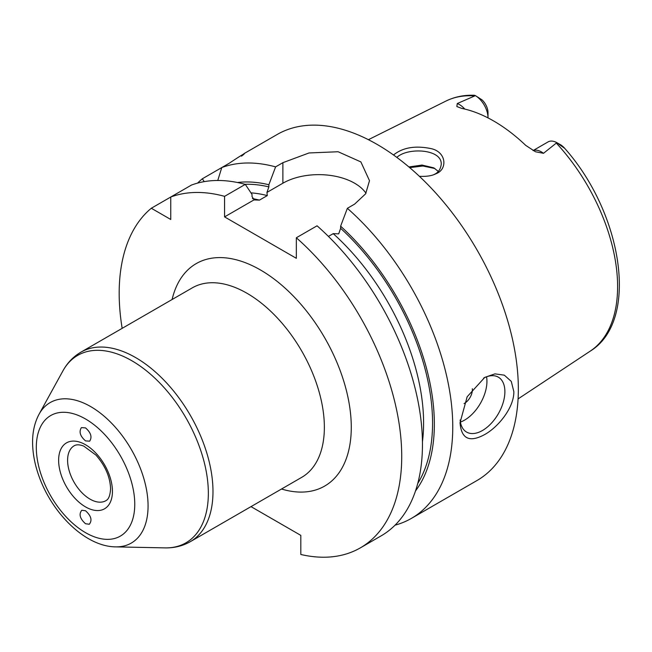 <?xml version="1.0" encoding="UTF-8"?>
<svg xmlns="http://www.w3.org/2000/svg" width="652" height="652" viewBox="0 0 652 652"><rect width="100%" height="100%" fill="white"/><g stroke="black" fill="none" stroke-linecap="round" stroke-linejoin="round"><path stroke-width="0.98" d="M85.534 510.76C91.15 515.813 92.405 520.312 89.308 524.241L85.534 523.752C79.919 518.699 78.664 514.2 81.769 510.272L85.534 510.76M85.534 440.891C80.147 436.188 78.778 431.754 81.418 427.606L85.534 427.899C90.921 432.602 92.299 437.036 89.658 441.184L85.534 440.891M251.012 506.628L300.817 535.382L300.817 554.477A199.797 115.355 -120 0 0 360.344 547.867A199.797 115.355 -120 0 0 396.823 410.956A199.797 115.355 -120 0 0 296.334 237.768L296.334 258.314L224.573 216.888L224.573 196.342A199.797 115.355 -120 0 0 170.751 197.018L170.751 219.48L151.305 208.249A199.797 115.355 -120 0 0 122.16 328.347M486.563 376.791A31.712 18.313 -60 0 1 486.938 381.314A31.712 18.313 -60 0 1 460.41 422.088M483.597 378.103A31.712 18.313 -60 0 1 498.315 377.149A31.712 18.313 -60 0 1 504.884 391.673A31.712 18.313 -60 0 1 491.037 423.588A31.712 18.313 -60 0 1 466.596 432.08A31.712 18.313 -60 0 1 460.133 419.986M472.317 388.722A11.1 6.406 -60 0 1 472.366 389.725A11.1 6.406 -60 0 1 464.028 403.588M460.035 422.74L467.15 396.791L484.762 377.394L494.949 373.865L504.322 375.169L511.266 381.379L513.849 391.673C514.078 407.639 498.324 427.003 484.762 434.501C469.546 442.822 461.306 438.902 460.035 422.74M241.501 156.17C247.695 151.378 243.546 153.766 229.056 163.359L221.778 167.556A199.797 115.355 60 0 1 275.6 166.879L282.878 162.682L309.024 152.959L338.127 151.745L360.874 161.916L369.497 180.694L365.65 193.783L354.631 204.109L347.361 208.314A199.797 115.355 60 0 1 452.757 426.946A199.797 115.355 60 0 1 411.371 518.405A199.797 115.355 60 0 1 395.071 525.153M411.371 518.405L476.954 480.548A199.797 115.355 -120 0 0 518.34 389.081A199.797 115.355 -120 0 0 431.127 188.012A199.797 115.355 -120 0 0 277.165 134.491L243.905 153.685M197.589 183.098A199.797 115.355 60 0 1 202.332 178.787L221.778 167.556L217.76 180.482M224.573 196.342L245.299 184.369A199.797 115.355 -120 0 0 191.484 185.054L151.305 208.249M204.231 181.631L202.332 178.787M245.299 184.369L252.039 194.459L252.039 196.602L254.215 199.985M224.573 216.888L253.954 199.919L259.447 200.123L267.296 195.592L266.953 192.421L268.86 186.896L268.86 184.752L275.6 166.879M237.491 182.511A183.285 105.82 60 0 1 268.86 184.752M347.361 208.314L340.621 226.179A183.285 105.82 60 0 1 415.536 490.883M340.621 226.179L340.621 228.322L338.706 233.848L333.213 233.652L328.429 236.407M365.984 193.236A50.742 29.299 0 0 0 282.878 183.22L266.953 192.421M360.344 547.867L381.078 535.895A199.797 115.355 -120 0 0 417.549 398.983A199.797 115.355 -120 0 0 317.059 225.804L296.334 237.768M438.323 171.435L433.759 167.841L422.023 165.062L408.894 166.961M409.692 167.629L422.969 166.007L434.917 168.518M396.848 157.417C407.418 147.14 442.447 148.843 441.217 164.508C440.483 169.39 438.168 172.698 434.265 174.418L433.474 174.801M464.811 109.08A18.264 10.546 -120 0 0 457.288 103.529L475.43 95.64A18.264 10.546 60 0 1 488.014 117.816L488.014 112.69A11.989 6.919 -120 0 0 482.072 99.911L475.43 95.64M533.075 150.571L548.039 141.924A18.264 10.546 60 0 1 556.849 142.649L543.499 153.301A18.264 10.546 -120 0 0 533.149 150.612M457.288 103.529L456.832 106.512L461.64 108.379A145.999 84.295 -120 0 1 525.699 145.363L535.463 151.761L543.499 153.301M419.375 176.301C425.577 176.635 430.622 176.007 434.509 174.426L436.579 173.481C447.484 169.055 446.498 152.201 431.388 148.689C415.511 145.339 402.887 147.433 393.506 154.989M474.574 95.917A144.451 83.399 60 0 0 445.846 101.109C454.517 96.838 464.045 94.89 474.42 95.273L475.292 95.551M559.09 144.377L564.42 148.126L556.849 142.649L561.372 145.249L563.687 147.205C622.538 212.234 640.044 320.743 590.207 351.151L518.071 398.918M212.984 491.584A109.414 63.171 -120 0 0 165.225 381.469A109.414 63.171 -120 0 0 80.913 352.161C73.309 356.628 67.303 362.879 62.894 370.923A108.224 62.486 60 0 1 148.876 372.805A108.224 62.486 60 0 1 208.347 493.287A108.224 62.486 60 0 1 165.07 547.884C174.239 548.087 182.658 546.017 190.319 541.665A109.414 63.171 -120 0 0 212.984 491.584M39.055 414.24C34.572 422.643 32.421 432.284 32.6 443.164C32.763 453.482 34.76 464.134 38.598 475.112C51.573 512.847 85.07 546.588 115.632 546.873A81.117 46.83 -120 0 0 148.069 505.952A81.117 46.83 -120 0 0 103.497 415.65A81.117 46.83 -120 0 0 39.055 414.24L62.894 370.923M190.319 541.665L301.697 477.362A109.414 63.171 -120 0 0 324.362 427.272A109.414 63.171 -120 0 0 276.603 317.165A109.414 63.171 -120 0 0 192.291 287.858L80.913 352.161M134.76 504.249A69.617 40.196 60 0 1 60.921 510.842A69.617 40.196 60 0 1 60.921 412.39A69.617 40.196 60 0 1 134.76 504.249M112.446 491.363A38.052 21.972 -120 0 0 72.079 441.151A38.052 21.972 -120 0 0 72.079 494.966A38.052 21.972 -120 0 0 112.446 491.363M105.877 500.703A31.712 18.313 60 0 1 74.165 482.39A31.712 18.313 60 0 1 74.165 445.772C76.52 444.387 79.748 444.517 83.847 446.164L95.934 455.072C105.274 465.772 110.155 477.011 110.587 488.772C109.911 499.579 106.439 500.166 105.877 500.703M281.517 489.016A128.436 74.157 -120 0 0 351.273 427.272A128.436 74.157 -120 0 0 271.061 276.807A128.436 74.157 -120 0 0 172.104 299.504M252.43 198.583A174.426 100.701 60 0 1 259.447 200.123M245.022 184.296A180.767 104.369 60 0 1 268.86 186.896M250.971 192.853A174.426 100.701 60 0 1 267.296 195.592M340.621 228.322A180.767 104.369 60 0 1 417.753 483.474M282.878 183.22L282.878 162.682M333.213 233.652A174.426 100.701 60 0 1 422.439 441.811M556.36 143.138A144.451 83.399 60 0 1 617.607 286.578A144.451 83.399 60 0 1 590.207 351.151M436.571 173.489L434.265 174.418M115.632 546.873L165.07 547.884M445.846 101.109L368.404 139.691"/></g></svg>
